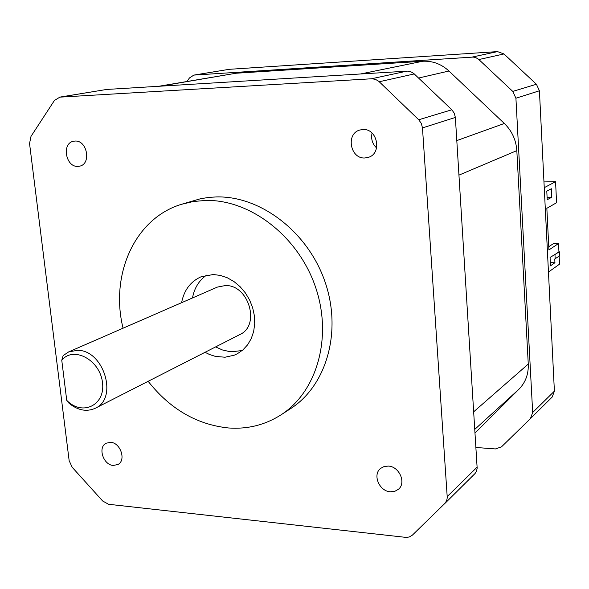 <?xml version="1.0" encoding="UTF-8"?>
<svg xmlns="http://www.w3.org/2000/svg" width="589" height="589" viewBox="0 0 589 589"><rect width="100%" height="100%" fill="white"/><g stroke="black" fill="none" stroke-linecap="round" stroke-linejoin="round"><path stroke-width="0.88" d="M530.446 418.61L552.188 397.052L554.396 391.155L539.421 90.78L536.424 84.264L503.97 53.952L497.521 51.611L229.202 69.318L193.862 75.097L189.459 77.947L186.971 81.459M475.927 447.471L495.408 448.951L501.489 446.852L530.402 418.654L532.677 412.514L515.92 98.238L512.769 91.398L478.474 59.187L475.735 57.597L473.188 57.074L193.862 75.097M158.713 86.281L235.99 73.242L422.784 61.241C432.598 60.77 441.323 64.024 448.965 71.011L504.339 123.476C511.922 130.898 516.082 139.946 516.825 150.622L528.267 364.068C528.627 374.067 525.543 382.43 519.012 389.167L475.029 433.025M66.734 400.336C82.143 416.408 105.512 405.379 102.493 382.703C100.204 360.026 73.485 345.618 61.764 360.284L63.148 355.587L68.699 351.891L77.579 350.308C103.76 349.991 118.448 398.385 95.315 408.243C86.664 412.109 77.91 410.452 69.046 403.266L66.734 400.336L61.764 360.284M110.563 442.324L106.101 443.23C97.546 447.316 103.303 465.06 113.302 465.465L117.999 464.478C126.407 460.267 120.495 442.604 110.563 442.324M74.958 141.065L73.559 141.242C61.411 143.201 65.688 167.401 77.947 166.392L79.648 166.164C91.612 164 87.15 139.91 74.958 141.065M362.809 129.536L360.004 129.992C345.552 133.453 350.161 159.133 364.966 157.962L368.368 157.351C382.423 153.464 377.424 128.188 362.809 129.536M372.064 133.077C370.834 138.894 372.344 143.849 376.592 147.935M388.372 466.083L384.175 466.495L380.612 468.395C372.3 474.609 379.213 491.255 390.323 491.786L394.74 491.359L398.451 489.275C406.469 482.892 399.342 466.481 388.372 466.083M280.828 414.973L290.598 408.641C326.483 385.78 342.297 331.57 325.018 281.814C307.973 231.992 260.706 195.901 216.678 196.925L209.566 197.322L200.871 198.633L181.353 204.346L193.325 201.504L205.797 200.429C250.229 199.45 298.049 236.093 315.358 286.607C332.903 337.055 317.015 391.928 280.828 414.973C264.954 425.008 247.52 429.344 228.532 427.975C196.881 424.654 170.088 409.097 148.148 381.304M123.064 328.198C109.871 275.034 134.513 218.548 181.353 204.346M206.614 275.115C199.067 280.386 194.363 287.992 192.493 297.946M215.611 346.906L222.451 349.969L229.526 351.567L231.897 351.758L242.219 350.507M181.603 302.694C184.026 290.193 190.49 281.564 200.996 276.815L213.203 274.526L220.308 275.402L227.339 277.787L234.039 281.608L240.135 286.725L245.399 292.947L249.633 300.037L252.659 307.73L254.374 315.726L254.72 323.722L253.675 331.408L251.289 338.498L247.674 344.734L242.955 349.881L237.338 353.768L234.157 355.226L225.042 357.221L215.493 356.426L209.596 354.541L205.031 352.303M95.315 408.243L239.811 334.574C260.736 325.518 248.816 284.664 225.388 285.54L217.393 287.093L68.699 351.891M418.727 119.766L421.341 123.462L422.475 127.894L447.265 497.683L446.742 500.422L445.122 503.183L412.352 535.158L409.259 536.999L406.042 537.396L108.59 504.287L102.677 501.011L72.219 467.313L69.156 460.694L29.546 143.532L31.003 136.376L54.416 100.476L59.872 97.141L372.079 78.749L375.605 79.419L378.771 81.319L418.727 119.766L451.829 109.782L413.831 73.537L410.82 71.74L407.448 71.122L106.638 89.454L59.194 97.214M451.829 109.782L454.31 113.265L455.363 117.454L477.164 468.218L476.457 471.318L475.08 473.482L444.805 503.521M543.964 181.92L555.567 181.692L544.251 187.663M548.462 272.066L559.535 264.159L559.152 256.2M554.941 262.709L554.764 258.961L559.55 255.921L559.351 251.797L550.067 257.445L550.487 265.845L554.941 262.709L550.325 262.665M555.567 181.692L556.576 202.712L546.85 208.3L548.919 249.942L558.541 243.522L558.939 251.79L554.558 254.801M546.791 191.175L547.21 199.737L551.746 197.219L551.333 188.73L546.791 191.175M547.093 197.278L551.746 197.219M555.177 258.969L554.971 254.801M558.939 251.79L559.351 251.797M548.757 246.71L553.608 243.507L558.541 243.522M194.48 75.024L229.202 69.318M497.521 51.611L472.15 57.074M478.872 59.541L503.97 53.952M536.424 84.264L512.769 91.398M515.92 98.238L539.421 90.78M554.396 391.155L532.677 412.514M519.012 389.167L474.8 429.352M528.267 364.068L473.703 411.777M516.825 150.622L458.956 175.132M504.339 123.476L456.806 140.587M448.965 71.011L418.573 78.042M422.784 61.241L360.534 73.971M160.201 86.185L235.99 73.242M106.638 89.454L59.872 97.141M371.49 78.771L406.881 71.144M447.25 496.534L477.156 467.121M455.363 117.454L422.475 127.894M414.273 73.934L379.235 81.746M552.188 397.052L530.402 418.654M444.761 503.566L474.734 473.851"/></g></svg>
